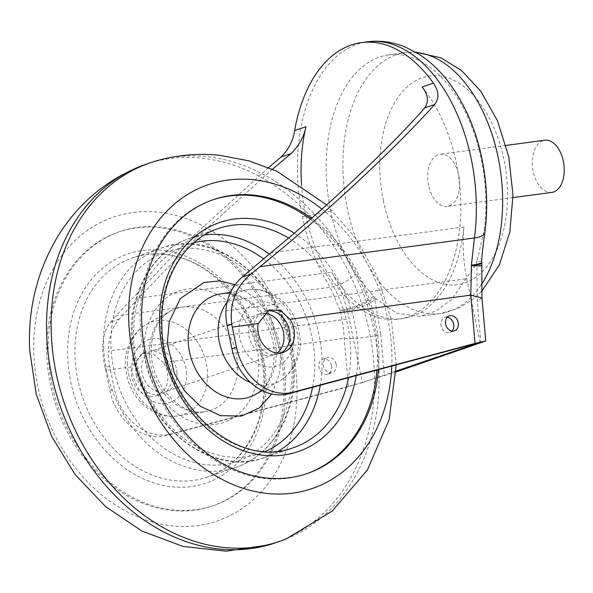 <?xml version="1.0" encoding="UTF-8"?>
<svg xmlns="http://www.w3.org/2000/svg" width="593" height="593" viewBox="0 0 593 593"><rect width="100%" height="100%" fill="white"/><g stroke="black" fill="none" stroke-linecap="round" stroke-linejoin="round"><path stroke-width="0.44" stroke-dasharray="2.96 2.22" d="M286.056 539.007A200.041 159.265 71.1 0 0 378.875 368.631A200.041 159.265 71.1 0 0 206.082 156.567A200.041 159.265 71.1 0 0 156.737 160.762M145.811 164.32A200.041 159.265 -108.9 0 1 374.287 370.202A200.041 159.265 -108.9 0 1 275.241 542.884M296.789 382.374A160.562 127.829 71.1 0 0 158.094 212.161A160.562 127.829 71.1 0 0 33.92 355.726A160.562 127.829 71.1 0 0 172.607 525.939A160.562 127.829 71.1 0 0 296.789 382.374M378.445 369.647A144.766 115.257 71.1 0 0 378.808 348.602A144.766 115.257 71.1 0 0 311.503 218.306M310.495 219.188A144.766 115.257 -108.9 0 1 377.296 349.114A144.766 115.257 -108.9 0 1 376.948 370.047M306.373 473.822A144.766 115.257 -108.9 0 1 305.625 474.081A144.766 115.257 -108.9 0 1 140.282 325.09A144.766 115.257 -108.9 0 1 211.96 200.123A144.766 115.257 -108.9 0 1 212.709 199.863M46.847 357.03A144.766 115.257 71.1 0 0 212.183 506.029A144.766 115.257 71.1 0 0 283.862 381.062A144.766 115.257 71.1 0 0 118.518 232.063A144.766 115.257 71.1 0 0 46.847 357.03M48.352 356.519A144.766 115.257 71.1 0 0 213.695 505.518A144.766 115.257 71.1 0 0 285.366 380.543A144.766 115.257 71.1 0 0 120.023 231.552A144.766 115.257 71.1 0 0 48.352 356.519M176.996 372.901A21.585 17.182 -108.9 0 1 166.307 391.528A21.585 17.182 -108.9 0 1 141.653 369.32A21.585 17.182 -108.9 0 1 152.342 350.685A21.585 17.182 -108.9 0 1 176.996 372.901M276.998 353.02A21.585 17.182 -108.9 0 1 273.306 354.948A21.585 17.182 -108.9 0 1 248.66 332.732A21.585 17.182 -108.9 0 1 259.341 314.105A21.585 17.182 -108.9 0 1 263.603 313.363M321.932 209.099A160.562 127.829 -108.9 0 1 391.78 366.066M373.538 296.255L374.465 297.152C368.839 302.956 350.166 310.376 340.278 310.747L340.011 309.998A26.322 8.673 -20.6 0 0 373.538 296.255L355.474 274.07A131.609 78.654 82.4 0 1 330.686 211.108A131.609 78.654 82.4 0 1 388.6 54.904A131.609 78.654 82.4 0 1 481.397 159.584A131.609 78.654 82.4 0 1 484.207 230.054L477.106 260.846A26.322 3.039 -0.7 0 1 481.783 262.521M268.547 167.589L181.628 246.584L115.813 315.958L330.234 287.279A147.398 88.09 82.4 0 1 302.474 216.764A147.398 88.09 82.4 0 1 357.156 44.216A147.398 88.09 82.4 0 1 367.334 41.814M136.271 375.287A22.371 17.812 71.1 0 0 161.289 394.078A22.371 17.812 71.1 0 0 171.829 370.536A22.371 17.812 71.1 0 0 146.812 351.738A22.371 17.812 71.1 0 0 136.271 375.287M348.454 386.68L344.222 338.433C343.458 326.498 342.294 319.99 340.278 310.747C353.902 310.309 365.414 306.625 374.798 299.702L380.75 334.17A26.322 4.714 -5 0 1 344.222 338.433L163.431 362.605A22.371 17.812 -108.9 0 1 167.308 372.078A22.371 17.812 -108.9 0 1 156.767 395.627A22.371 17.812 -108.9 0 1 131.75 376.837A22.371 17.812 -108.9 0 1 131.602 366.867L105.68 370.329L109.875 390.594A52.644 41.91 71.1 0 0 166.589 435.462L348.454 386.68L396.139 371.915M266.88 310.94A22.371 17.812 71.1 0 0 264.359 311.555A22.371 17.812 71.1 0 0 253.819 335.097A22.371 17.812 71.1 0 0 278.836 353.895A22.371 17.812 71.1 0 0 281.03 352.924M331.695 272.224A131.609 78.654 -97.6 0 0 402.573 318.589A131.609 78.654 -97.6 0 0 411.661 316.447A131.609 78.654 -97.6 0 0 463.985 226.993L459.797 227.556A131.609 78.654 82.4 0 1 407.48 317.003A131.609 78.654 82.4 0 1 398.392 319.153A131.609 78.654 82.4 0 1 327.514 272.78L331.695 272.224A105.287 62.925 -97.6 0 1 349.233 318.878L108.341 351.093A52.644 41.91 71.1 0 0 109.631 366L114.397 389.045A52.644 41.91 71.1 0 0 171.11 433.92L362.412 382.604L349.233 318.878M336.105 364.265A7.894 6.286 -108.9 0 1 332.384 372.574A7.894 6.286 -108.9 0 1 323.556 365.948A7.894 6.286 -108.9 0 1 327.277 357.631A7.894 6.286 -108.9 0 1 336.105 364.265M331.583 365.814A7.894 6.286 -108.9 0 1 327.862 374.124A7.894 6.286 -108.9 0 1 319.034 367.49A7.894 6.286 -108.9 0 1 322.755 359.18A7.894 6.286 -108.9 0 1 331.583 365.814M447.278 317.233A7.894 6.286 71.1 0 0 444.832 317.448A7.894 6.286 71.1 0 0 441.11 325.757A7.894 6.286 71.1 0 0 449.939 332.391A7.894 6.286 71.1 0 0 452.007 331.057M551.772 192.414A26.322 15.729 82.4 0 1 533.211 171.481A26.322 15.729 82.4 0 1 544.789 140.237M428.62 185.468A26.322 15.729 82.4 0 1 440.206 154.224A26.322 15.729 82.4 0 1 458.767 175.157A26.322 15.729 82.4 0 1 447.181 206.401A26.322 15.729 82.4 0 1 428.62 185.468M109.631 366L105.087 367.556A105.287 62.925 82.4 0 1 105.68 370.329M272.439 169.227L197.039 237.356L138.562 298.057L119.252 319.116C112.373 326.706 108.734 337.365 108.341 351.093M138.562 298.057L327.514 272.78A131.609 78.654 82.4 0 1 301.563 185.112M463.985 226.993A105.287 62.925 -97.6 0 0 466.78 278.688L479.959 342.413M422.046 87.015A131.609 78.654 82.4 0 1 459.797 227.556L270.845 252.826M481.79 263.781L476.602 262.239A26.322 20.955 -108.9 0 1 476.928 264.782L481.716 265.768M362.412 382.604L396.161 371.062M163.431 362.605L153.394 354.073L141.89 353.428L131.602 366.867M105.087 367.556C100.64 347.706 102.441 332.554 110.506 322.11L115.813 315.958M481.961 297.997L477.202 301.192L476.928 264.782L475.275 265.353L477.106 260.846M340.011 309.998L330.234 287.279A26.322 13.024 -32.7 0 0 355.474 274.07M475.275 265.353L451.229 299.984L435.974 311.029L419.688 316.299L396.48 313.163L376.451 299.139L374.465 297.152A26.322 20.955 71.1 0 1 374.798 299.702L376.451 299.139M294.261 233.205A121.076 96.392 -108.9 0 1 357.905 347.15A121.076 96.392 -108.9 0 1 356.267 375.591M278.502 451.073A115.813 92.204 -108.9 0 1 264.611 457.507L293.246 447.715A115.813 92.204 -108.9 0 1 160.97 328.522A115.813 92.204 -108.9 0 1 218.313 228.55L189.678 238.334A115.813 92.204 -108.9 0 1 204.6 234.917M288.561 238.052A115.813 92.204 -108.9 0 1 350.582 347.743A115.813 92.204 -108.9 0 1 348.528 377.667M269.252 254.145A115.813 92.204 -108.9 0 1 321.947 357.535A115.813 92.204 -108.9 0 1 320.294 385.242M264.611 457.507A115.813 92.204 -108.9 0 1 132.335 338.314A115.813 92.204 -108.9 0 1 189.678 238.334C152.846 250.276 128.688 292.697 131.387 338.988C132.38 413.855 205.927 480.5 264.611 457.507M161.385 250.224A121.076 96.392 71.1 0 0 67.743 358.483A121.076 96.392 71.1 0 0 172.333 486.838A121.076 96.392 71.1 0 0 265.975 378.579A121.076 96.392 71.1 0 0 161.385 250.224M164.639 254.338A115.813 92.204 71.1 0 0 132.409 257.918A115.813 92.204 71.1 0 0 75.066 357.89A115.813 92.204 71.1 0 0 175.105 480.664A115.813 92.204 71.1 0 0 207.342 477.091A115.813 92.204 71.1 0 0 264.678 377.111A115.813 92.204 71.1 0 0 164.639 254.338M193.867 242.715A110.55 88.016 71.1 0 0 133.633 339.782A110.55 88.016 71.1 0 0 265.241 451.481M312.541 387.325A110.55 88.016 71.1 0 0 314.624 358.128A110.55 88.016 71.1 0 0 263.559 258.867M103.701 348.098A115.813 92.204 71.1 0 0 235.977 467.299A115.813 92.204 71.1 0 0 293.313 367.319A115.813 92.204 71.1 0 0 161.044 248.126A115.813 92.204 71.1 0 0 103.701 348.098M292.015 365.851A110.55 88.016 -108.9 0 1 206.52 464.704A110.55 88.016 -108.9 0 1 111.024 347.505A110.55 88.016 -108.9 0 1 196.528 248.66A110.55 88.016 -108.9 0 1 292.015 365.851M250.795 382.693A48.893 38.923 71.1 0 0 279.095 381.314A48.893 38.923 71.1 0 0 298.272 341.346A48.893 38.923 71.1 0 0 247.778 289.71A48.893 38.923 71.1 0 0 227.023 302.311M276.219 350.648A53.763 42.8 71.1 0 0 220.7 293.876C227.845 292.72 235.428 294.306 243.449 298.642C249.831 302.215 255.568 307.389 260.661 314.157C268.918 325.52 273.455 338.255 274.262 352.353C274.159 373.293 267.784 387.37 255.138 394.604A53.763 42.8 71.1 0 0 276.219 350.648M127.384 364.287A48.893 38.923 -108.9 0 1 146.553 324.319A48.893 38.923 -108.9 0 1 207.424 372.404A48.893 38.923 -108.9 0 1 177.87 415.923A48.893 38.923 -108.9 0 1 127.384 364.287M149.429 354.985A53.763 42.8 -108.9 0 1 170.517 311.029A53.763 42.8 -108.9 0 1 237.452 363.902A53.763 42.8 -108.9 0 1 204.956 411.757A53.763 42.8 -108.9 0 1 149.429 354.985M186.491 373.864C187.143 364.487 177.952 341.16 157.827 338.677C137.739 337.083 130.623 358.758 132.157 368.357C131.505 377.726 140.697 401.053 160.822 403.536C180.909 405.13 188.018 383.456 186.491 373.864M239.157 331.769C237.63 322.177 244.739 300.503 264.826 302.096C284.951 304.58 294.143 327.907 293.491 337.276C295.025 346.875 287.916 368.549 267.828 366.956C247.696 364.473 238.505 341.145 239.157 331.769M144.655 350.915C143.373 370.847 162.534 419.258 204.659 424.558C246.666 427.812 261.535 382.833 258.385 362.449C259.675 342.517 240.513 294.106 198.381 288.806C156.382 285.544 141.505 330.531 144.655 350.915M235.206 284.633L256.658 299.005L271.038 318.523L280.993 354.718L279.629 373.338L271.698 393.974M416.071 52.458A131.609 78.654 -97.6 0 0 405.33 52.666A131.609 78.654 -97.6 0 0 347.424 208.869A131.609 78.654 -97.6 0 0 440.221 313.556A131.609 78.654 -97.6 0 0 481.242 284.81M383.412 200.923A105.287 62.925 82.4 0 1 422.468 77.676A105.287 62.925 82.4 0 1 503.976 159.702A105.287 62.925 82.4 0 1 464.919 282.95A105.287 62.925 82.4 0 1 383.412 200.923M109.875 390.594L114.397 389.045M171.11 433.92L166.589 435.462M225.896 310.902L466.78 278.688M119.252 319.116L110.506 322.11M480.871 342.947L477.202 301.192M380.75 334.17L384.42 375.925M484.207 230.054A26.322 8.769 -172.3 0 1 484.866 232.552M330.686 211.108L302.474 216.764M305.625 474.081L307.13 473.57M213.695 505.518L212.183 506.029M163.868 254.427C152.92 253.337 142.431 254.501 132.409 257.918L161.044 248.126C219.721 225.14 293.268 291.778 294.261 366.644C296.96 412.936 272.802 455.357 235.977 467.299L207.342 477.091C244.234 465.364 268.592 420.103 263.233 370.87C258.785 312.296 211.657 257.77 163.868 254.427M262.306 390.624L279.095 381.314C295.692 371.633 301.259 353.302 300.228 339.641L298.442 327.988C295.218 316.047 288.984 306.322 279.733 298.813C270.045 291.252 259.393 288.22 247.778 289.71L230.521 292.364M146.553 324.319L170.517 311.029C157.404 318.219 150.162 336.394 151.393 353.28C151.726 387.103 183.341 417.25 204.956 411.757L177.87 415.923C166.255 417.413 155.603 414.381 145.915 406.82C136.672 399.311 130.43 389.586 127.206 377.645L125.419 365.992C124.389 352.338 129.956 334 146.553 324.319M273.306 354.948L166.307 391.528M259.341 314.105L152.342 350.685M120.023 231.552L118.518 232.063M211.96 200.123L213.465 199.604M326.654 204.881L355.904 238.408L377.808 277.524L391.469 320.346L396.228 364.873M388.6 54.904L405.33 52.666L415.493 52.125M156.767 395.627L161.289 394.078M278.836 353.895L283.358 352.346M402.573 318.589L398.392 319.153M327.862 374.124L332.384 372.574M449.939 332.391L454.46 330.842M506.029 145.418L440.206 154.224M513.012 197.595L447.181 206.401M444.832 317.448L449.346 315.899M322.755 359.18L327.277 357.631M264.359 311.555L269.289 309.872M141.89 353.428L146.812 351.738M481.509 291.63L473.777 298.783L457.944 308.53L440.221 313.556L419.688 316.299"/><path stroke-width="0.89" d="M391.78 366.066A160.562 127.829 -108.9 0 1 267.554 493.472A160.562 127.829 -108.9 0 1 128.859 323.259A160.562 127.829 -108.9 0 1 253.041 179.701A160.562 127.829 -108.9 0 1 321.932 209.099M326.654 204.881L276.849 171.221L248.823 160.829L219.551 155.292C198.24 153.15 177.307 154.973 156.737 160.762A200.041 159.265 71.1 0 0 150.407 162.749A200.041 159.265 71.1 0 0 51.369 335.43A200.041 159.265 71.1 0 0 224.161 547.502A200.041 159.265 71.1 0 0 279.837 541.313A200.041 159.265 71.1 0 0 286.056 539.007L332.228 511.04L367.46 469.871L389.119 419.711L396.228 364.873M279.837 541.313L275.241 542.884A200.041 159.265 -108.9 0 1 268.911 544.871A200.041 159.265 -108.9 0 1 46.773 337.002A200.041 159.265 -108.9 0 1 139.592 166.626A200.041 159.265 -108.9 0 1 145.811 164.32L150.407 162.749M311.503 218.306A144.766 115.257 71.1 0 0 213.465 199.604A144.766 115.257 71.1 0 0 141.786 324.571A144.766 115.257 71.1 0 0 307.13 473.57A144.766 115.257 71.1 0 0 378.445 369.647M376.948 370.047A144.766 115.257 -108.9 0 1 306.373 473.822M263.603 313.363A21.585 17.182 -108.9 0 1 283.995 336.313A21.585 17.182 -108.9 0 1 276.998 353.02M212.709 199.863A144.766 115.257 -108.9 0 1 310.495 219.188M361.404 42.607L367.334 41.814A147.398 88.09 82.4 0 1 471.272 159.057A147.398 88.09 82.4 0 1 474.415 237.986L259.993 266.665C322.436 216.304 394.738 149.191 434.713 104.479C439.346 98.223 438.902 91.114 433.387 83.139A147.398 88.09 -97.6 0 0 361.404 42.607A147.398 88.09 -97.6 0 0 351.226 45.009A147.398 88.09 -97.6 0 0 294.647 130.571C293.061 140.912 288.517 149.732 281.015 157.026L268.547 167.589M485.741 340.99L475.052 343.399L293.179 392.181A52.644 41.91 -108.9 0 1 236.466 347.313L232.278 327.047L258.192 323.585A22.371 17.812 71.1 0 0 258.34 333.555A22.371 17.812 71.1 0 0 283.358 352.346A22.371 17.812 71.1 0 0 293.898 328.796A22.371 17.812 71.1 0 0 290.029 319.33L470.812 295.151L481.961 297.997L485.741 340.99L396.139 371.915M281.03 352.924A22.371 17.812 71.1 0 0 289.377 330.345A22.371 17.812 71.1 0 0 266.88 310.94M445.632 324.208A7.894 6.286 71.1 0 0 454.46 330.842A7.894 6.286 71.1 0 0 458.181 322.533A7.894 6.286 71.1 0 0 449.346 315.899A7.894 6.286 71.1 0 0 445.632 324.208M452.007 331.057A7.894 6.286 71.1 0 0 453.66 324.075A7.894 6.286 71.1 0 0 447.278 317.233M506.029 145.418L544.789 140.237A26.322 15.729 82.4 0 1 563.35 161.17A26.322 15.729 82.4 0 1 551.772 192.414L513.012 197.595M396.161 371.062L479.959 342.413L288.658 393.73A52.644 41.91 -108.9 0 1 231.945 348.854L227.178 325.809A52.644 41.91 -108.9 0 1 225.896 310.902C226.852 297.041 232.271 285.774 242.159 277.101L270.845 252.826C327.336 206.66 391.187 146.501 424.662 107.919L434.713 104.479M232.278 327.047A105.287 62.925 82.4 0 1 231.722 324.26L227.178 325.809M281.015 157.026L291.074 153.594L272.439 169.227M291.074 153.594C298.872 146.026 303.846 137.057 305.988 126.694L294.647 130.571M301.563 185.112A131.609 78.654 82.4 0 1 305.988 126.694M433.387 83.139L422.046 87.015C428.19 94.502 429.058 101.47 424.662 107.919M258.192 323.585L269.289 309.872L280.511 310.599L290.029 319.33M259.993 266.665L250.906 274.107C235.68 286.938 229.283 303.653 231.722 324.26M481.716 265.768L471.413 265.909L481.79 263.781L481.961 297.997M475.052 343.399L470.812 295.151L471.413 265.071A26.322 3.039 -0.7 0 0 481.783 262.521L481.79 263.781M367.334 41.814C380.484 40.168 393.292 41.984 405.768 47.27L419.029 54.274C430.792 61.887 441.214 71.938 450.302 84.421C465.446 105.465 476.001 130.29 481.976 158.88C487.068 183.793 488.032 208.351 484.866 232.552L484.866 232.552A26.322 8.769 -172.3 0 1 474.415 237.986L471.413 265.071M356.267 375.591A121.076 96.392 -108.9 0 1 252.084 453.289A121.076 96.392 -108.9 0 1 159.673 327.054A121.076 96.392 -108.9 0 1 294.261 233.205M348.528 377.667A115.813 92.204 -108.9 0 1 293.246 447.715C237.459 470.419 162.89 403.803 161.919 327.84C159.258 281.171 183.252 239.794 218.313 228.55A115.813 92.204 -108.9 0 1 288.561 238.052M320.294 385.242A115.813 92.204 -108.9 0 1 278.502 451.073M265.241 451.481A110.55 88.016 71.1 0 0 312.541 387.325M227.023 302.311A48.893 38.923 71.1 0 0 218.224 333.229A48.893 38.923 71.1 0 0 250.795 382.693M230.521 292.364L220.7 293.876A53.763 42.8 71.1 0 0 188.196 341.731A53.763 42.8 71.1 0 0 255.138 394.604L262.306 390.624M271.698 393.974L259.378 407.814L241.492 416.093L220.448 415.656L200.338 406.272L184.697 391.054L174.431 373.612L167.263 343.191L169.264 321.71L180.265 298.605L203.888 282.52L219.321 280.934L235.206 284.633M263.559 258.867A110.55 88.016 71.1 0 0 193.867 242.715M204.6 234.917A115.813 92.204 -108.9 0 1 269.252 254.145M481.242 284.81A131.609 78.654 -97.6 0 0 498.127 157.345A131.609 78.654 -97.6 0 0 416.071 52.458M293.179 392.181L288.658 393.73M231.945 348.854L236.466 347.313M250.906 274.107L242.159 277.101M139.592 166.626C105.131 180.902 77.972 203.992 58.107 235.895C37.292 270.541 27.804 308.56 29.65 349.944L36.269 394.249L51.658 436.433L75.111 474.533L105.687 506.681L142.172 531.158L183 546.405L226.103 551.186L268.911 544.871M415.493 52.125L440.984 57.84L461.443 70.456L480.841 91.285L497.52 120.89L508.838 157.167L512.989 195.119L509.81 232.048L499.291 265.041L481.509 291.63M484.866 232.552C483.895 239.164 481.257 258.933 481.783 262.521"/></g></svg>
